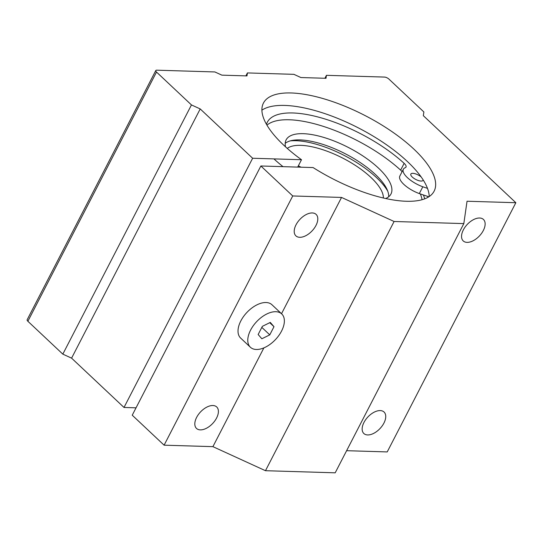<?xml version="1.0" encoding="UTF-8"?>
<svg xmlns="http://www.w3.org/2000/svg" width="543" height="543" viewBox="0 0 543 543"><rect width="100%" height="100%" fill="white"/><g stroke="black" fill="none" stroke-linecap="round" stroke-linejoin="round"><path stroke-width="0.81" d="M283.005 166.653A103.245 38.173 -152.7 0 1 273.93 158.895M427.49 188.36L422.814 186.785A19.08 7.052 -152.7 0 1 403.347 169.24A19.08 7.052 -152.7 0 1 405.2 167.719A8.233 3.041 -152.7 0 0 406.001 167.061A8.233 3.041 -152.7 0 0 404.148 163.348A88.149 32.594 -152.7 0 0 323.655 118.591A88.149 32.594 -152.7 0 0 267.305 122.243A88.149 32.594 -152.7 0 0 266.47 124.306M428.827 196.797L419.305 193.579L422.814 186.785M419.305 193.579A19.08 7.052 -152.7 0 1 399.838 176.034L403.347 169.24M266.952 125.134A88.149 32.594 -152.7 0 1 400.639 170.149A8.233 3.041 -152.7 0 1 402.051 171.744M298.277 165.975A19.08 7.052 -152.7 0 1 301.127 167.203M423.146 179.882A6.862 2.539 -152.7 0 1 423.038 180.337A6.862 2.539 -152.7 0 1 418.578 180.602A6.862 2.539 -152.7 0 1 412.293 177.052A6.862 2.539 -152.7 0 1 410.841 174.045A6.862 2.539 -152.7 0 1 415.015 173.699A6.862 2.539 -152.7 0 1 421.178 176.97M422.047 199.722A92.609 34.243 27.3 0 0 420.35 193.932M385.679 198.521A58.997 21.815 27.3 0 0 390.974 194.007A58.997 21.815 27.3 0 0 355.489 151.361A58.997 21.815 27.3 0 0 286.12 139.884A58.997 21.815 27.3 0 0 285.509 146.82M298.46 165.629A58.997 21.815 27.3 0 0 299.254 166.368M383.365 197.998A54.884 20.295 27.3 0 0 349.482 161.794A54.884 20.295 27.3 0 0 287.274 148.402M387.75 191.177A63.11 23.335 27.3 0 0 351.844 159.622A63.11 23.335 27.3 0 0 290.295 140.875M388.686 196.77A58.997 21.815 27.3 0 0 352.271 157.592A58.997 21.815 27.3 0 0 285.197 143.352M261.902 110.168A96.043 35.512 -152.7 0 1 358.638 128.026A96.043 35.512 -152.7 0 1 429.228 196.532M301.501 159.73A96.043 35.512 -152.7 0 1 263.436 103.075A96.043 35.512 -152.7 0 1 365.066 115.564A96.043 35.512 -152.7 0 1 434.122 191.17A96.043 35.512 -152.7 0 1 313.087 167.563L260.864 165.988L132.234 415.198L164.101 445.179L292.731 195.962L341.54 197.435L394.096 221.49L463.824 223.601L467.041 201.236L515.85 202.715L423.336 115.686L423.873 111.96L388.917 79.081A3.428 1.269 27.3 0 0 384.539 77.079L326.438 75.321L326.004 78.301L300.903 77.54L293.899 74.337L247.411 72.932L246.984 75.911L221.883 75.151L214.872 71.947L156.771 70.183A3.428 1.269 27.3 0 0 155.78 70.549L27.15 319.759A3.428 1.269 27.3 0 0 27.876 321.266L62.825 354.138L71.588 358.149L200.211 108.933L252.638 158.251L301.501 159.73L297.693 167.101M252.638 158.251L124.008 407.46L136.042 407.827M71.588 358.149L124.008 407.46M155.78 70.549A3.428 1.269 27.3 0 0 156.506 72.049L191.455 104.928L200.211 108.933M62.825 354.138L191.455 104.928M260.864 165.988L292.731 195.962M281.742 313.942L271.975 304.759A22.867 12.991 133.2 0 0 246.841 312.51A22.867 12.991 133.2 0 0 240.637 338.065L250.404 347.255A22.867 12.991 133.2 0 0 256.33 349.482A22.867 12.991 133.2 0 0 278.898 335.411A22.867 12.991 133.2 0 0 281.742 313.942A22.867 12.991 133.2 0 0 256.608 321.694A22.867 12.991 133.2 0 0 250.404 347.255M299.716 237.305A14.749 8.383 133.2 0 0 314.275 228.23A14.749 8.383 133.2 0 0 316.107 214.383A14.749 8.383 133.2 0 0 299.899 219.386A14.749 8.383 133.2 0 0 295.901 235.866A14.749 8.383 133.2 0 0 299.716 237.305M200.326 429.88A14.749 8.383 133.2 0 0 214.879 420.805A14.749 8.383 133.2 0 0 216.711 406.958A14.749 8.383 133.2 0 0 200.503 411.961A14.749 8.383 133.2 0 0 196.505 428.441A14.749 8.383 133.2 0 0 200.326 429.88M164.101 445.179L212.91 446.651L263.898 347.859M281.512 313.732L341.54 197.435M212.91 446.651L265.473 470.706L394.096 221.49M265.473 470.706L335.194 472.817L463.824 223.601M367.665 434.943A14.749 8.383 133.2 0 0 382.218 425.868A14.749 8.383 133.2 0 0 384.05 412.022A14.749 8.383 133.2 0 0 367.842 417.024A14.749 8.383 133.2 0 0 363.844 433.511A14.749 8.383 133.2 0 0 367.665 434.943M467.055 242.368A14.749 8.383 133.2 0 0 481.614 233.293A14.749 8.383 133.2 0 0 483.446 219.447A14.749 8.383 133.2 0 0 467.238 224.449A14.749 8.383 133.2 0 0 463.24 240.936A14.749 8.383 133.2 0 0 467.055 242.368M346.61 450.697L387.22 451.925L515.85 202.715M324.911 78.267L326.438 75.321M245.891 75.877L247.411 72.932M273.991 326.689L269.769 334.861L261.855 338.771L258.149 334.508L262.371 326.336L270.292 322.42L273.991 326.689L269.749 322.691M261.828 327.388L269.769 334.861M427.646 196.396A100.842 37.284 -152.7 0 1 427.999 197.299M423.391 194.957A96.043 35.512 -152.7 0 1 424.687 198.853M400.639 170.149L404.148 163.348M27.876 321.266L156.506 72.049"/></g></svg>
